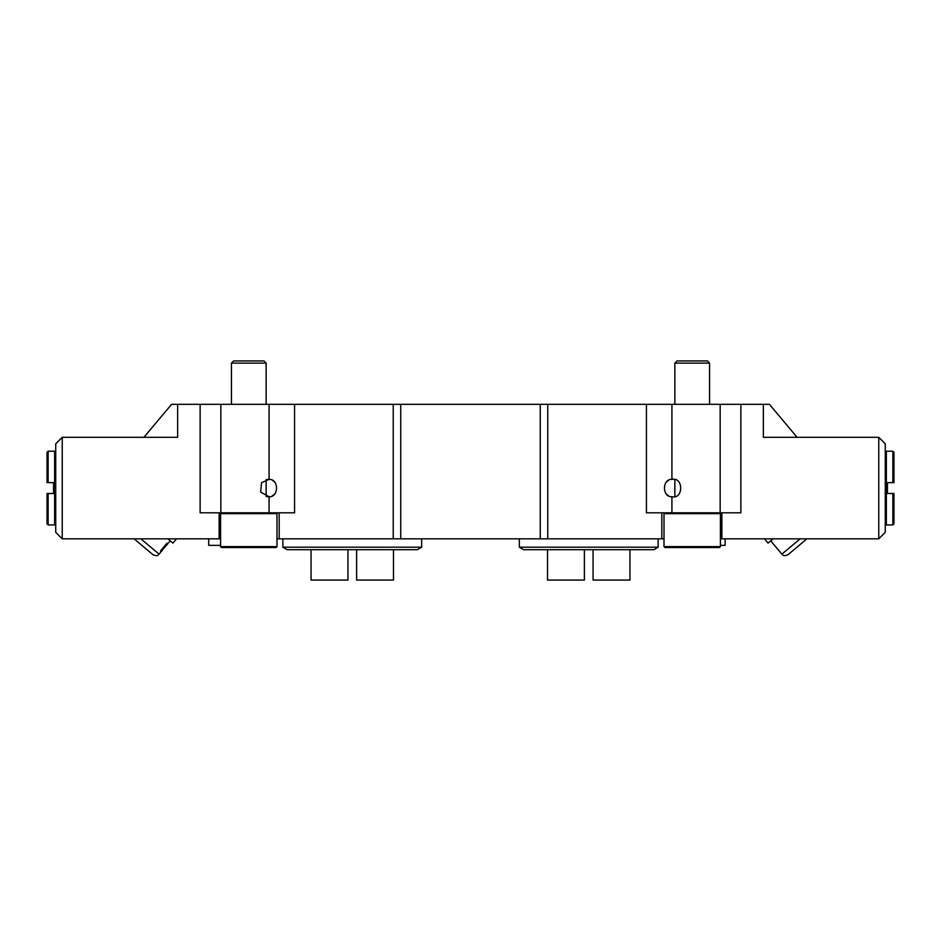 <?xml version="1.0" encoding="UTF-8"?>
<svg xmlns="http://www.w3.org/2000/svg" width="941" height="941" viewBox="0 0 941 941"><rect width="100%" height="100%" fill="white"/><g stroke="black" fill="none" stroke-linecap="round" stroke-linejoin="round"><path stroke-width="1.41" d="M666.628 494.284A8.681 8.681 0 0 0 668.486 495.66M668.533 480.451A8.681 8.681 0 0 0 666.64 481.839M671.921 479.428C662.041 478.651 661.993 497.46 671.921 496.719C683.566 499.518 683.601 476.652 671.921 479.428L671.921 404.336L763.363 404.336L763.363 437.306L878.765 437.306L885.269 443.823L885.269 532.324L878.765 538.828L878.765 437.306M266.327 496.519A8.681 8.681 0 0 0 266.95 496.636M267.115 496.66A8.681 8.681 0 0 0 269.079 496.719C278.959 497.495 279.007 478.675 269.079 479.428A8.681 8.681 0 0 0 267.115 479.475M272.467 495.695A8.681 8.681 0 0 0 274.36 494.296M274.372 481.851A8.681 8.681 0 0 0 272.514 480.475M266.962 479.498A8.681 8.681 0 0 0 266.338 479.628M269.079 404.336L269.079 479.428L261.539 482.662L260.633 492.108L269.079 496.719L269.079 512.798L200.127 512.798L200.127 404.336L671.921 404.336M219.135 512.798L219.135 538.828L220.594 538.828M276.995 538.828L279.171 538.828L279.171 512.798M721.865 512.798L721.865 538.828L878.765 538.828M279.171 538.828L664.005 538.828M720.406 538.828L721.865 538.828M294.557 404.336L294.557 512.798L269.079 512.798M740.873 404.336L740.873 512.798L646.432 512.798L646.432 404.336M661.829 538.828L661.829 512.798M720.406 545.345L725.135 545.345L725.135 538.828M220.594 545.345L208.702 545.345L208.702 538.828M62.235 437.306L55.731 443.823L55.731 532.324L62.235 538.828L62.235 437.306L177.637 437.306L177.637 404.336L200.127 404.336M143.902 437.306L171.568 404.336L177.637 404.336M797.098 437.306L769.42 404.324L763.363 404.336M62.235 538.828L219.135 538.828M231.439 404.336L231.439 363.12L266.15 363.12L266.15 404.336M235.779 547.509L221.464 547.509L235.779 547.509L221.464 547.509L220.594 546.639L220.594 513.668L276.995 513.668L276.125 512.798M276.995 513.668L276.995 546.639L220.594 546.639L221.464 547.509L276.125 547.509L242.284 547.509M266.15 363.12L263.986 360.944L233.615 360.944L231.439 363.12M677.014 360.944L674.85 363.12L709.561 363.12L707.385 360.944L677.014 360.944L674.85 363.12L674.85 404.336M664.875 547.509L664.005 546.639L720.406 546.639L719.536 547.509L664.875 547.509L679.19 547.509L664.875 547.509L664.005 546.639L664.005 513.668L720.406 513.668L719.536 512.798M674.85 496.472L674.85 479.675M698.716 547.509L685.695 547.509M261.81 547.509L276.125 547.509L261.81 547.509M393.491 549.685L393.491 580.056L356.615 580.056L356.615 549.685M347.935 549.685L347.935 580.056L311.059 580.056L311.059 549.685M421.686 538.828L421.686 547.18L282.853 547.18L282.853 538.828M282.853 547.18L287.193 549.685L417.357 549.685L421.686 547.18M629.941 549.685L629.941 580.056L593.065 580.056L593.065 549.685M584.385 549.685L584.385 580.056L547.509 580.056L547.509 549.685M658.147 538.828L658.147 547.18L519.314 547.18L519.314 538.828M519.314 547.18L523.643 549.685L653.807 549.685L658.147 547.18M55.731 523.866L54.637 524.949L54.637 451.198L55.731 452.28M47.05 493.496L48.132 493.496L47.05 493.496L47.05 523.866L48.132 524.949L54.637 524.949M47.05 482.651L48.132 482.651L48.132 451.198L47.05 452.28L47.05 482.651L53.555 482.651L53.555 493.496L48.132 493.496L48.132 524.949M800.156 538.828L781.877 554.167C783.335 554.614 782.112 556.943 787.993 554.708L806.014 539.581M885.269 452.28L886.363 451.198L886.363 524.949L885.269 523.866M893.95 482.651L892.868 482.651L893.95 482.651L893.95 452.28L892.868 451.198L886.363 451.198M893.95 493.496L892.868 493.496L892.868 524.949L893.95 523.866L893.95 493.496L887.445 493.496L887.445 482.651L892.868 482.651L892.868 451.198M764.48 538.828L768.068 543.11L773.149 538.828M140.844 538.828L159.111 554.167C157.653 554.614 158.876 556.931 153.007 554.708L134.093 538.828M161.405 551.144L167.698 543.651L161.405 551.144L160.782 550.626C160.417 553.132 160.417 553.132 160.793 550.591L167.039 543.145C169.474 542.334 169.474 542.334 167.039 543.145M160.735 550.908L161.358 551.438L162.534 550.038M166.792 544.957L167.969 543.557L167.345 543.039M163.275 548.532C162.393 549.756 162.464 549.815 163.487 548.721L165.663 546.121C166.569 544.921 166.498 544.863 165.451 545.945L163.275 548.532C162.393 549.756 162.464 549.815 163.487 548.721L163.275 548.532M165.663 546.121C166.569 544.921 166.498 544.863 165.451 545.945L165.663 546.121M167.839 538.828L172.932 543.11L176.52 538.828M547.756 538.828L547.756 404.336M720.159 512.798L720.159 404.336M671.921 512.798L671.921 496.719M540.263 538.828L540.263 404.336M400.725 538.828L400.725 404.336M393.232 538.828L393.232 404.336M220.841 512.798L220.841 404.336M266.15 496.472L266.15 479.675M220.594 513.668L221.464 512.798M276.995 546.639L276.125 547.509L276.995 546.639M709.561 404.336L709.561 363.12L707.385 360.944M720.406 546.639L720.406 513.668M664.005 513.668L664.875 512.798M48.132 451.198L54.637 451.198M781.877 554.167L770.726 540.875M892.868 524.949L886.363 524.949M159.111 554.167L160.511 552.508M168.874 542.534L170.274 540.875M161.417 551.179L160.782 550.65"/></g></svg>
